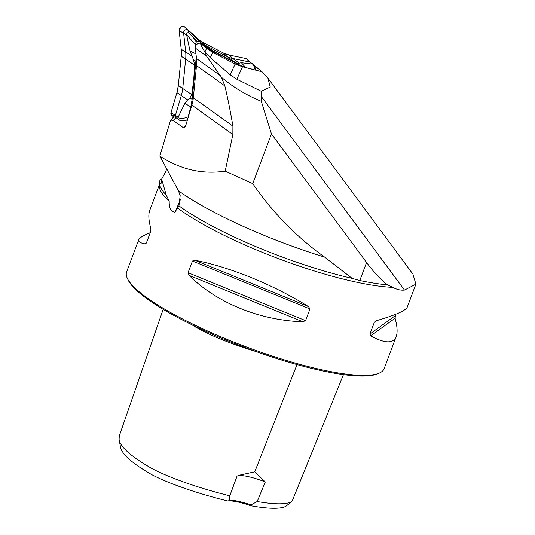 <?xml version="1.0" encoding="UTF-8"?>
<svg xmlns="http://www.w3.org/2000/svg" width="535" height="535" viewBox="0 0 535 535"><rect width="100%" height="100%" fill="white"/><g stroke="black" fill="none" stroke-linecap="round" stroke-linejoin="round"><path stroke-width="0.8" d="M175.888 117.693L173.213 120.442L183.679 127.945L184.595 127.678L185.852 125.197L191.858 105.127A35.805 27.88 125.6 0 0 193.329 97.751L196.512 65.604A35.805 27.88 125.6 0 0 196.492 58.549L195.349 48.103L206.563 56.142L221.43 77.234C233.033 87.151 246.321 95.183 261.307 101.316L271.439 133.89L366.575 262.498C374.012 272.529 381 279.986 387.554 284.861A138.204 28.261 20.6 0 1 359.794 280.534L352.144 278.387A138.565 28.335 -159.4 0 1 178.951 205.835L178.804 206.249L178.978 205.855M159.55 184.341A137.548 28.128 20.6 0 0 169.207 201.167C169.013 207.888 170.892 211.552 174.858 212.174L178.951 205.835L180.181 195.556L178.396 190.727A147.566 30.174 20.6 0 0 324.651 257.108C296.751 237.226 272.783 212.729 252.747 183.619L225.215 171.153L232.852 134.506L232.912 126.12C230.451 111.534 227.763 98.132 224.854 85.914L221.43 77.234M173.213 120.442L170.611 120.101L159.845 156.08C180.362 169.501 202.15 174.53 225.215 171.153M206.563 56.142L204.765 51.741C201.334 46.07 200.077 43.388 201.013 43.676L206.57 48.351L212.703 52.423L235.139 63.993L242.475 66.795L262.03 71.777L267.935 78.15L412.92 274.127L415.902 284.165L407.255 307.164C405.717 310.621 395.432 315.135 376.413 320.699L374.339 322.324L369.946 334.021L370.715 335.86C384.745 343.57 393.238 343.811 396.201 336.575L384.137 368.682A137.548 28.128 -159.4 0 1 379.228 373.116A137.548 28.128 -159.4 0 1 245.485 346.62A137.548 28.128 -159.4 0 1 127.397 278.461A137.548 28.128 -159.4 0 1 126.628 271.894L138.692 239.787C139.468 237.828 143.32 235.453 150.261 232.672M204.765 51.741L210.302 57.726L230.224 74.833L236.838 79.247L261.113 91.224L270.262 87.091L267.935 78.15M201.013 43.676L200.999 43.669A3.932 3.063 125.6 0 0 200.999 43.669A3.932 3.063 125.6 0 0 197.181 44.077A3.932 3.063 125.6 0 0 195.349 48.103M169.207 201.167L166.224 195.007L161.644 179.131C161.59 182.916 161.068 184.368 160.079 183.485L159.631 181.151L160.286 179.753L161.904 178.824M166.224 195.007A138.565 28.335 -159.4 0 1 159.798 185.391A138.565 28.335 -159.4 0 1 159.53 181.713L159.637 181.111M324.651 257.108L352.144 278.387M178.396 190.727L159.845 156.08M253.898 65.651L260.351 70.272L253.102 64.488M177.74 208.142A137.548 28.128 20.6 0 0 392.757 287.355L387.554 284.861M160.426 183.793L160.079 183.485L160.808 183.639M255.904 351.508C233.728 344.821 206.704 334.556 191.884 324.732M343.457 374.6L292.304 500.767L291.522 501.77C285.897 504.545 274.462 504.465 257.195 501.516L265.3 481.975L254.774 471.803L238.991 475.254L237.059 476.103L229.782 495.818C205.714 489.833 174.223 480.109 152.114 468.633C130.894 456.435 119.887 446.658 119.098 439.302L119.305 435.844L163.188 309.324M229.782 495.818L229.435 500.419A26.202 5.357 -159.4 0 1 250.982 504.9L257.195 501.516M250.982 504.9L250.942 505.782C268.623 508.892 280.24 509.086 285.784 506.364L291.522 501.77M119.098 439.302L120.388 446.544C121.345 453.794 131.864 463.19 151.953 474.726C172.484 485.426 204.196 495.249 227.977 501.007L229.435 500.419M250.942 505.782A27.292 5.584 20.6 0 0 227.977 501.007M392.757 287.355C397.023 289.602 400.929 290.505 404.487 290.07L415.902 284.165M189.149 275.398L188.066 272.716L192.46 261.02L194.847 260.237C230.003 267.032 273.398 284.727 308.474 306.575L309.986 308.942L305.592 320.639L302.777 321.729C259.957 320.492 216.561 302.797 189.149 275.398L302.777 321.729M159.544 184.314L149.746 210.375C148.255 214.428 148.63 220.554 150.883 228.739L150.816 231.18L146.423 242.877L145.186 243.893C140.197 243.004 138.03 241.633 138.692 239.787M145.828 243.733L145.186 243.893L146.349 243.057M395.693 314.279L395.064 318.211C397.318 326.397 397.699 332.516 396.201 336.575M214.595 335.204L206.162 331.459M379.228 373.116L377.596 373.811A136.238 27.86 -159.4 0 1 245.124 347.569A136.238 27.86 -159.4 0 1 128.166 280.059L127.397 278.461M265.3 481.975A26.202 5.357 20.6 0 0 237.573 475.869M252.747 183.619L271.439 133.89M260.351 70.272L262.03 71.777M261.113 91.224L261.307 101.316M404.487 290.07L261.281 96.481M173.895 116.717L170.611 120.101M166.666 168.819A179.044 139.414 -54.4 0 1 165.763 171.615L161.644 179.131M187.39 120.054L184.254 120.535A46.578 29.037 -62.7 0 1 179.834 120.428L178.222 119.185L177.714 118.128L184.822 103.369L187.624 99.878L189.851 98.065L191.731 94.561L193.703 80.283L194.633 65.257L193.61 60.121L190.012 50.979L186.24 32.969L188.527 32.655L188.641 31.244L190.132 31.812L206.182 46.077L211.713 50.236L235.861 62.862L238.082 63.424L241.385 62.742L252.861 64.153C254.332 66.48 254.673 68.299 253.871 69.61L254.078 69.858M255.663 69.704L255.61 69.282A46.578 17.394 -174.3 0 0 254.607 66.721L252.935 64.247M250.527 62.481A2.715 2.113 125.6 0 0 250.32 62.301A2.715 2.113 125.6 0 0 249.671 62.02L232.718 58.496A35.711 27.807 -54.4 0 1 226.914 56.456L205.226 45.268M187.678 30.06A2.715 2.113 125.6 0 0 187.504 29.92A2.715 2.113 125.6 0 0 184.869 30.201A2.715 2.113 125.6 0 0 183.605 32.983L185.672 51.815A35.711 27.807 -54.4 0 1 185.685 58.85L182.783 88.148A35.711 27.807 -54.4 0 1 181.352 95.384L175.447 115.333A2.715 2.113 125.6 0 0 176.082 117.76L179.258 120.041M225.355 57.553L211.051 50.484L205.781 46.973L199.468 41.563L190.38 31.993M199.468 41.563L197.168 41.322L196.325 41.931L195.355 44.512L186.387 34.501M195.496 46.572L195.355 44.512M178.135 117.827C181.559 118.75 184.916 118.402 188.193 116.777L190.808 106.866L192.152 99.296L195.91 61.364L196.118 55.118M188.193 116.777L188.266 117.125M225.442 57.66L239.613 65.21L245.605 67.51L253.871 69.61M188.527 32.655A46.578 11.643 54.3 0 1 192.547 36.768L196.325 41.931M192.547 36.768L197.168 41.322M184.254 120.535L187.477 119.773M175.32 115.252L172.103 115.848L171.026 112.551L176.931 92.608L178.329 85.526L181.231 56.228L181.218 49.347L179.151 30.515L180.924 26.824L184.394 26.75L188.554 30.669L184.394 26.75A3.491 2.722 125.6 0 0 180.924 26.824A3.491 2.722 125.6 0 0 179.151 30.515L181.218 49.347A34.935 27.198 -54.4 0 1 181.231 56.228L178.329 85.526A34.935 27.198 -54.4 0 1 176.931 92.608L171.026 112.551A3.491 2.722 125.6 0 0 172.143 115.868L176.196 117.84M250.434 62.381L247.257 59.184A3.491 2.722 125.6 0 0 246.153 58.596L229.201 55.065A34.935 27.198 -54.4 0 1 223.523 53.072L201.468 41.697A34.935 27.198 -54.4 0 1 200.699 41.282L223.523 53.072L226.914 56.456L235.861 62.862M247.859 60.248L246.153 58.596L229.201 55.065L223.523 53.072M193.329 97.751L232.912 126.12M224.854 85.914L196.512 65.604M232.852 134.506L191.858 105.127M242.475 66.795L236.838 79.247M196.492 58.549L220.32 75.629M212.703 52.423L210.302 57.726M230.224 74.833L235.139 63.993M204.932 51.962L206.57 48.351M254.774 471.803L296.999 364.576M228.92 341.23L210.703 333.679M207.045 331.934L205.366 331.098M305.592 320.639L188.066 272.716M309.986 308.942L192.46 261.02M308.474 306.575L194.847 260.237M395.064 318.211L370.715 335.86M395.131 315.77L369.946 334.021M376.7 320.612L374.339 322.324M366.575 262.498L359.794 280.534M174.858 212.174A175.226 136.438 125.6 0 0 180.509 199.294M183.679 127.945L185.578 125.992M261.334 71.723L261.702 71.556M252.373 63.959L246.153 58.596M178.155 117.265L171.026 112.551M186.307 34.915L179.151 30.515M194.633 65.257L181.231 56.228M191.938 56.309L185.672 51.815L181.218 49.347M213.799 51.494L205.814 45.763M238.984 62.99L232.718 58.496L229.201 55.065M187.624 99.878L176.931 92.608M191.731 94.561L178.329 85.526M201.468 41.697L203.995 44.218M184.394 26.75L187.611 29.993M241.385 62.742L245.605 67.51M238.082 63.424L239.613 65.21M211.051 50.484L209.513 48.698M205.781 46.973L201.942 42.405M192.152 99.296L189.851 98.065M190.808 106.866L184.822 103.369M190.012 50.979L195.991 53.935M193.61 60.121L195.91 61.364M238.991 475.254L238.49 475.468M250.32 62.301L252.874 64.133M187.504 29.92L190.253 31.886"/></g></svg>
